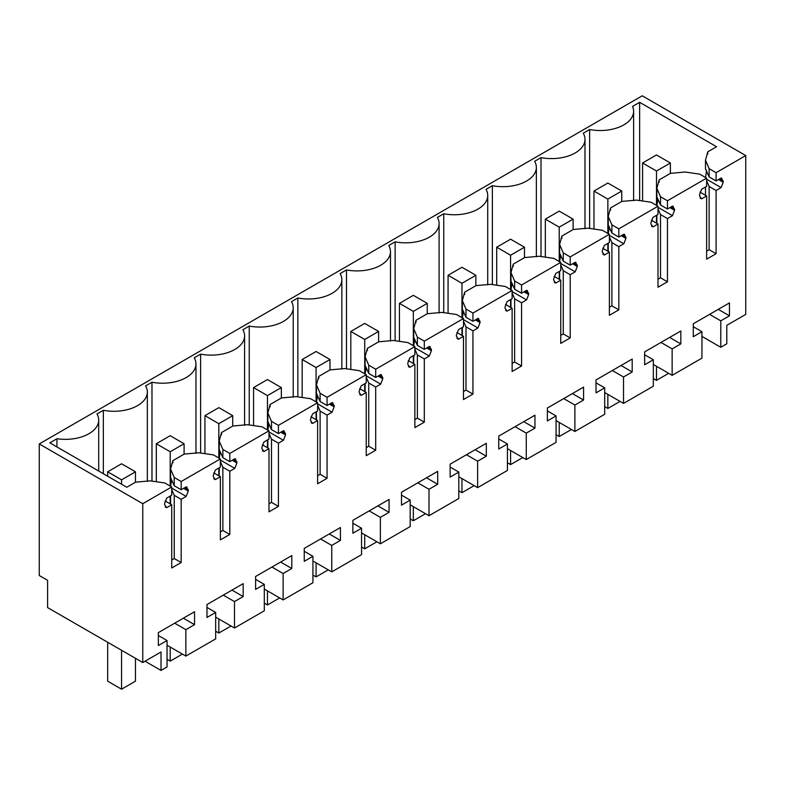 <?xml version="1.0" encoding="UTF-8"?>
<svg xmlns="http://www.w3.org/2000/svg" width="785" height="785" viewBox="0 0 785 785"><rect width="100%" height="100%" fill="white"/><g stroke="black" fill="none" stroke-linecap="round" stroke-linejoin="round"><path stroke-width="1.18" d="M720.777 347.264L720.777 320.829L729.461 315.815L729.461 302.902L693.273 323.793L693.273 336.706L701.947 331.692L701.947 358.127L672.146 375.338L672.146 348.903L680.831 343.889L680.831 330.976L644.642 351.876L644.642 364.78L653.326 359.765L653.326 386.2L623.516 403.411L623.516 376.977L632.2 371.962L632.2 359.049L596.011 379.95L596.011 392.863L604.695 387.849L604.695 414.274L574.885 431.485L574.885 405.05L583.569 400.036L583.569 387.133L547.38 408.023L547.38 420.937L556.065 415.922L556.065 442.357L526.264 459.559L526.264 433.124L534.948 428.119L534.948 415.206L498.76 436.097L498.76 449.01L507.434 443.996L507.434 470.431L477.633 487.642L477.633 461.207L486.317 456.193L486.317 443.28L450.129 464.171L450.129 477.084L458.813 472.07L458.813 498.504L429.002 515.716L429.002 489.281L437.687 484.266L437.687 471.353L401.498 492.244L401.498 505.157L410.182 500.143L410.182 526.578L380.372 543.789L380.372 517.354L389.056 512.34L389.056 499.427L352.867 520.327L352.867 533.231L361.551 528.217L361.551 554.652L331.751 571.863L331.751 545.428L340.435 540.414L340.435 527.51L304.246 548.401L304.246 561.314L312.921 556.3L312.921 582.735L283.12 599.936L283.12 573.501L291.804 568.487L291.804 555.584L255.616 576.475L255.616 589.388L264.3 584.374L264.3 610.808L234.489 628.01L234.489 601.585L243.173 596.571L243.173 583.657L206.985 604.548L206.985 617.461L215.669 612.447L215.669 638.882L185.859 656.093L185.859 629.658L194.543 624.644L194.543 611.731L158.354 632.622L158.354 645.535L167.038 640.521L167.038 666.956L161.023 670.429L161.023 651.982L142.762 662.52L142.762 503.695L171.729 486.975L171.729 495.207L166.724 498.092L164.644 503.46L164.644 504.696L166.724 507.669L171.729 504.775L171.729 567.987L181.178 562.531L181.178 499.319L186.173 496.434L188.263 491.067L188.263 489.83L186.173 486.857L181.178 489.752L181.178 481.519L220.359 458.901L220.359 467.124L215.355 470.019L213.275 475.386L213.275 476.623L215.355 479.586L220.359 476.701L220.359 539.913L229.799 534.457L229.799 471.245L234.803 468.36L236.893 462.983L236.893 461.747L234.803 458.783L229.799 461.678L229.799 453.445L268.98 430.818L268.98 439.05L263.986 441.945L261.896 447.313L261.896 448.549L263.986 451.512L268.98 448.627L268.98 511.84L278.43 506.384L278.43 443.172L283.434 440.287L285.514 434.91L285.514 433.673L283.434 430.71L278.43 433.595L278.43 425.362L317.611 402.744L317.611 410.977L312.607 413.862L310.526 419.239L310.526 420.475L312.607 423.439L317.611 420.554L317.611 483.766L327.06 478.31L327.06 415.098L332.065 412.203L334.145 406.836L334.145 405.6L332.065 402.636L327.06 405.521L327.06 397.288L366.242 374.671L366.242 382.903L361.237 385.788L359.157 391.165L359.157 392.402L361.237 395.365L366.242 392.471L366.242 455.692L375.691 450.237L375.691 387.025L380.686 384.13L382.776 378.762L382.776 377.526L380.686 374.563L375.691 377.448L375.691 369.215L414.873 346.597L414.873 354.83L409.868 357.715L407.788 363.082L407.788 364.318L409.868 367.292L414.873 364.397L414.873 427.609L424.312 422.163L424.312 358.941L429.316 356.056L431.407 350.689L431.407 349.453L429.316 346.489L424.312 349.374L424.312 341.141L463.493 318.524L463.493 326.756L458.499 329.641L456.409 335.009L456.409 336.245L458.499 339.208L463.493 336.323L463.493 399.536L472.943 394.08L472.943 330.868L477.947 327.983L480.027 322.615L480.027 321.379L477.947 318.406L472.943 321.3L472.943 313.068L512.124 290.44L512.124 298.673L507.12 301.568L505.04 306.935L505.04 308.171L507.12 311.135L512.124 308.25L512.124 371.462L521.574 366.006L521.574 302.794L526.578 299.909L528.658 294.532L528.658 293.296L526.578 290.332L521.574 293.217L521.574 284.994L560.755 262.367L560.755 270.599L555.751 273.484L553.67 278.861L553.67 280.098L555.751 283.061L560.755 280.176L560.755 343.388L570.204 337.933L570.204 274.721L575.199 271.836L577.289 266.458L577.289 265.222L575.199 262.259L570.204 265.144L570.204 256.911L609.386 234.293L609.386 242.526L604.381 245.411L602.301 250.788L602.301 252.024L604.381 254.988L609.386 252.103L609.386 315.315L618.825 309.859L618.825 246.647L623.83 243.752L625.92 238.385L625.92 237.148L623.83 234.185L618.825 237.07L618.825 228.837L658.007 206.219L658.007 214.452L653.012 217.337L650.922 222.714L650.922 223.951L653.012 226.914L658.007 224.019L658.007 287.241L667.456 281.786L667.456 218.573L672.46 215.679L674.541 210.311L674.541 209.075L672.46 206.112L667.456 208.996L667.456 200.764L706.637 178.146L706.637 186.379L701.633 189.263L699.553 194.631L699.553 195.867L701.633 198.84L706.637 195.946L706.637 259.158L716.087 253.712L716.087 190.49L721.091 187.605L723.171 182.238L723.171 181.001L721.091 178.028L716.087 180.923L716.087 172.69L745.75 155.567L745.75 314.392L726.792 325.333L726.792 343.791L720.777 347.264L701.947 336.392M721.955 178.303L721.091 178.028M700.779 198.566L700.112 197.957M673.324 206.376L672.46 206.112M652.149 226.649L651.481 226.031M624.693 234.45L623.83 234.185M603.518 254.723L602.86 254.104M576.062 262.524L575.199 262.259M554.887 282.796L554.23 282.178M527.441 290.597L526.578 290.332M506.266 310.87L505.599 310.261M478.811 318.671L477.947 318.406M457.635 338.943L456.968 338.335M430.18 346.754L429.316 346.489M409.005 367.027L408.337 366.409M381.549 374.828L380.686 374.563M360.374 395.1L359.716 394.482M332.918 402.901L332.065 402.636M311.753 423.174L311.086 422.556M284.298 430.975L283.434 430.71M263.122 451.247L262.455 450.629M235.667 459.048L234.803 458.783M214.491 479.321L213.824 478.713M187.036 487.132L186.173 486.857M165.861 507.395L165.203 506.786M720.777 320.829L709.591 314.373M142.762 662.52L47.591 607.58L47.591 580.301L39.25 575.493L39.25 443.937L642.238 95.799L745.75 155.567M672.146 375.338L653.326 364.466M701.947 331.692L693.273 326.678M729.461 315.815L718.275 309.359M142.762 503.695L39.25 443.937M171.729 486.975L164.781 482.961L150.19 480.852L135.579 482.176L126.777 487.249L49.847 442.838L56.942 438.746L56.942 446.93M716.087 172.69L709.14 168.677L705.489 160.258L707.776 151.819L716.577 146.736L639.647 102.325L632.553 106.417A33.402 19.282 180 0 1 633.613 111.244A33.402 19.282 180 0 1 589.633 129.535L583.265 133.214A33.402 19.282 180 0 1 584.992 139.318A33.402 19.282 180 0 1 541.002 157.608L534.634 161.288A33.402 19.282 180 0 1 536.361 167.391A33.402 19.282 180 0 1 492.372 185.682L486.013 189.362A33.402 19.282 180 0 1 487.73 195.465A33.402 19.282 180 0 1 443.751 213.765L437.382 217.435A33.402 19.282 180 0 1 439.1 223.548A33.402 19.282 180 0 1 395.12 241.839L388.752 245.509A33.402 19.282 180 0 1 390.479 251.622A33.402 19.282 180 0 1 346.489 269.912L340.121 273.592A33.402 19.282 180 0 1 341.848 279.695A33.402 19.282 180 0 1 297.858 297.986L291.5 301.666A33.402 19.282 180 0 1 293.217 307.769A33.402 19.282 180 0 1 249.237 326.06L242.869 329.739A33.402 19.282 180 0 1 244.586 335.843A33.402 19.282 180 0 1 200.607 354.143L194.238 357.813A33.402 19.282 180 0 1 195.965 363.926A33.402 19.282 180 0 1 151.976 382.216L145.608 385.886A33.402 19.282 180 0 1 147.335 392A33.402 19.282 180 0 1 103.345 410.29L96.987 413.96A33.402 19.282 180 0 1 98.704 420.073A33.402 19.282 180 0 1 56.942 438.746M716.087 180.923L709.14 176.91L709.14 168.677M705.489 160.258L705.489 168.853L709.14 176.91M707.54 173.21L706.314 172.504L706.264 170.267M706.637 179.265L721.091 187.605M706.314 172.504L705.489 177.695M706.637 180.707L709.14 186.487L716.087 190.49M716.087 253.712L709.14 249.699L709.14 186.487M709.14 249.699L706.637 251.141M706.637 195.946L700.024 192.129M706.637 178.146L699.69 174.133L685.099 172.023L670.488 173.348L659.145 179.893L659.145 182.169M667.456 200.764L660.509 196.75L656.868 188.331L659.145 179.893M667.456 208.996L660.509 204.983L660.509 196.75M656.868 188.331L656.868 196.927L660.509 204.983M658.909 201.284L657.683 200.577L657.634 198.34M658.007 207.338L672.46 215.679M657.683 200.577L656.868 205.768M658.007 208.781L660.509 214.56L667.456 218.573M667.456 281.786L660.509 277.772L660.509 214.56M660.509 277.772L658.007 279.215M658.007 224.019L651.403 220.202M658.007 206.219L651.059 202.206L636.468 200.106L621.867 201.421L610.514 207.966L610.514 210.243M618.825 228.837L611.888 224.824L608.238 216.405L610.514 207.966M618.825 237.07L611.888 233.057L611.888 224.824M608.238 216.405L608.238 225.001L611.888 233.057M610.279 229.357L609.062 228.651L609.003 226.414M609.386 235.412L623.83 243.752M609.062 228.651L608.238 233.842M609.386 236.854L611.888 242.634L618.825 246.647M618.825 309.859L611.888 305.846L611.888 242.634M611.888 305.846L609.386 307.288M609.386 252.103L602.772 248.286M609.386 234.293L602.438 230.28L587.847 228.18L573.236 229.495L561.893 236.049L561.893 238.316M570.204 256.911L563.257 252.907L559.607 244.478L561.893 236.049M570.204 265.144L563.257 261.14L563.257 252.907M559.607 244.478L559.607 253.074L563.257 261.14M561.648 257.431L560.431 256.724L560.382 254.487M560.755 263.485L575.199 271.836M560.431 256.724L559.607 261.915M560.755 264.938L563.257 270.707L570.204 274.721M570.204 337.933L563.257 333.919L563.257 270.707M563.257 333.919L560.755 335.362M560.755 280.176L554.141 276.359M560.755 262.367L553.808 258.363L539.216 256.253L524.606 257.568L513.262 264.123L513.262 266.39M521.574 284.994L514.626 280.981L510.976 272.552L513.262 264.123M521.574 293.217L514.626 289.214L514.626 280.981M510.976 272.552L510.976 281.148L514.626 289.214M513.027 285.504L511.8 284.808L511.751 282.571M512.124 291.569L526.578 299.909M511.8 284.808L510.976 289.999M512.124 293.011L514.626 298.781L521.574 302.794M521.574 366.006L514.626 361.993L514.626 298.781M514.626 361.993L512.124 363.445M512.124 308.25L505.511 304.433M512.124 290.44L505.177 286.437L490.586 284.327L475.975 285.642L464.632 292.197L464.632 294.473M472.943 313.068L465.996 309.054L462.355 300.626L464.632 292.197M472.943 321.3L465.996 317.287L465.996 309.054M462.355 300.626L462.355 309.231L465.996 317.287M464.396 313.588L463.17 312.881L463.121 310.644M463.493 319.642L477.947 327.983M463.17 312.881L462.355 318.072M463.493 321.085L465.996 326.864L472.943 330.868M472.943 394.08L465.996 390.076L465.996 326.864M465.996 390.076L463.493 391.519M463.493 336.323L456.89 332.506M463.493 318.524L456.546 314.51L441.955 312.401L427.354 313.715L416.001 320.27L416.001 322.547M424.312 341.141L417.375 337.128L413.724 328.709L416.001 320.27M424.312 349.374L417.375 345.361L417.375 337.128M413.724 328.709L413.724 337.305L417.375 345.361M415.765 341.661L414.549 340.955L414.49 338.718M414.873 347.716L429.316 356.056M414.549 340.955L413.724 346.146M414.873 349.158L417.375 354.938L424.312 358.941M424.312 422.163L417.375 418.15L417.375 354.938M417.375 418.15L414.873 419.592M414.873 364.397L408.259 360.58M414.873 346.597L407.925 342.584L393.334 340.474L378.723 341.799L367.37 348.344L367.37 350.62M375.691 369.215L368.744 365.202L365.094 356.783L367.37 348.344M375.691 377.448L368.744 373.434L368.744 365.202M365.094 356.783L365.094 365.378L368.744 373.434M367.135 369.735L365.918 369.028L365.869 366.791M366.242 375.789L380.686 384.13M365.918 369.028L365.094 374.219M366.242 377.232L368.744 383.011L375.691 387.025M375.691 450.237L368.744 446.223L368.744 383.011M368.744 446.223L366.242 447.666M366.242 392.471L359.628 388.653M366.242 374.671L359.295 370.657L344.703 368.558L330.092 369.872L318.749 376.417L318.749 378.694M327.06 397.288L320.113 393.285L316.463 384.856L318.749 376.417M327.06 405.521L320.113 401.508L320.113 393.285M316.463 384.856L316.463 393.452L320.113 401.508M318.514 397.809L317.287 397.102L317.238 394.865M317.611 403.863L332.065 412.203M317.287 397.102L316.463 402.293M317.611 405.305L320.113 411.085L327.06 415.098M327.06 478.31L320.113 474.297L320.113 411.085M320.113 474.297L317.611 475.739M317.611 420.554L310.997 416.737M317.611 402.744L310.664 398.731L296.073 396.631L281.462 397.946L270.118 404.501L270.118 406.767M278.43 425.362L271.482 421.359L267.842 412.93L270.118 404.501M278.43 433.595L271.482 429.591L271.482 421.359M267.842 412.93L267.842 421.525L271.482 429.591M269.883 425.882L268.656 425.176L268.607 422.938M268.98 431.936L283.434 440.287M268.656 425.176L267.842 430.376M268.98 433.389L271.482 439.158L278.43 443.172M278.43 506.384L271.482 502.371L271.482 439.158M271.482 502.371L268.98 503.823M268.98 448.627L262.376 444.81M268.98 430.818L262.033 426.814L247.442 424.705L232.841 426.019L221.488 432.574L221.488 434.841M229.799 453.445L222.862 449.432L219.211 441.003L221.488 432.574M229.799 461.678L222.862 457.665L222.862 449.432M219.211 441.003L219.211 449.599L222.862 457.665M221.252 453.956L220.035 453.259L219.977 451.022M220.359 460.02L234.803 468.36M220.035 453.259L219.211 458.45M220.359 461.462L222.862 467.232L229.799 471.245M229.799 534.457L222.862 530.454L222.862 467.232M222.862 530.454L220.359 531.896M220.359 476.701L213.746 472.884M220.359 458.901L213.412 454.888L198.821 452.778L184.21 454.093L172.857 460.648L172.857 462.924M181.178 481.519L174.231 477.506L170.581 469.087L172.857 460.648M181.178 489.752L174.231 485.738L174.231 477.506M170.581 469.087L170.581 477.682L174.231 485.738M172.621 482.039L171.405 481.333L171.356 479.095M171.729 488.093L186.173 496.434M171.405 481.333L170.581 486.523M171.729 489.536L174.231 495.315L181.178 499.319M181.178 562.531L174.231 558.528L174.231 495.315M174.231 558.528L171.729 559.97M171.729 504.775L165.115 500.958M161.023 670.429L145.048 661.206M167.038 640.521L158.354 635.507M194.543 624.644L183.366 618.188M185.859 629.658L174.682 623.202M185.859 656.093L167.038 645.221M215.669 612.447L206.985 607.433M243.173 596.571L231.997 590.114M234.489 601.585L223.313 595.128M234.489 628.01L215.669 617.147M264.3 584.374L255.616 579.359M291.804 568.487L280.618 562.04M283.12 573.501L271.934 567.055M283.12 599.936L264.3 589.074M312.921 556.3L304.246 551.286M340.435 540.414L329.249 533.957M331.751 545.428L320.565 538.971M331.751 571.863L312.921 561M361.551 528.217L352.867 523.212M389.056 512.34L377.879 505.883M380.372 517.354L369.195 510.898M380.372 543.789L361.551 532.917M410.182 500.143L401.498 495.129M437.687 484.266L426.51 477.81M429.002 489.281L417.826 482.824M429.002 515.716L410.182 504.843M458.813 472.07L450.129 467.055M486.317 456.193L475.131 449.736M477.633 461.207L466.447 454.75M477.633 487.642L458.813 476.77M507.434 443.996L498.76 438.982M534.948 428.119L523.762 421.663M526.264 433.124L515.078 426.677M526.264 459.559L507.434 448.696M556.065 415.922L547.38 410.908M583.569 400.036L572.393 393.589M574.885 405.05L563.708 398.594M574.885 431.485L556.065 420.623M604.695 387.849L596.011 382.835M632.2 371.962L621.023 365.506M623.516 376.977L612.339 370.52M623.516 403.411L604.695 392.549M653.326 359.765L644.642 354.751M680.831 343.889L669.644 337.432M672.146 348.903L660.96 342.446M103.345 410.29L103.345 473.728M151.976 382.216L151.976 481.117M200.607 354.143L200.607 453.033M249.237 326.06L249.237 424.96M297.858 297.986L297.858 396.886M346.489 269.912L346.489 368.813M395.12 241.839L395.12 340.739M443.751 213.765L443.751 312.665M492.372 185.682L492.372 284.582M541.002 157.608L541.002 256.509M589.633 129.535L589.633 228.435M639.647 102.325L639.647 200.558M707.776 151.819L707.776 154.095M705.489 195.288L705.489 187.036M656.868 223.362L656.868 215.11M608.238 251.435L608.238 243.183M559.607 279.509L559.607 271.267M510.976 307.583L510.976 299.34M462.355 335.666L462.355 327.414M413.724 363.74L413.724 355.487M365.094 391.813L365.094 383.561M316.463 419.887L316.463 411.644M267.842 447.96L267.842 439.718M219.211 476.044L219.211 467.791M170.581 504.117L170.581 495.865M656.486 154.959L642.591 162.986L656.486 171.002L670.38 162.986L656.486 154.959M642.591 162.986L642.591 200.989M656.486 171.002L656.486 205.336M656.486 215.335L656.486 223.146M656.486 366.291L656.486 380.372L668.673 373.326M653.326 378.547L656.486 380.372M670.38 162.986L670.38 173.406M607.855 183.033L593.96 191.059L607.855 199.076L621.749 191.059L607.855 183.033M593.96 191.059L593.96 229.063M607.855 199.076L607.855 233.41M607.855 243.409L607.855 251.22M607.855 394.364L607.855 408.445L620.042 401.41M604.695 406.62L607.855 408.445M621.749 191.059L621.749 201.49M559.224 211.116L545.33 219.133L559.224 227.159L573.119 219.133L559.224 211.116M545.33 219.133L545.33 257.137M559.224 227.159L559.224 261.483M559.224 271.482L559.224 279.293M559.224 422.448L559.224 436.519L571.421 429.483M556.065 434.694L559.224 436.519M573.119 219.133L573.119 229.563M510.593 239.189L496.699 247.206L510.593 255.233L524.488 247.206L510.593 239.189M496.699 247.206L496.699 285.21M510.593 255.233L510.593 289.567M510.593 299.556L510.593 307.367M510.593 450.521L510.593 464.592L522.79 457.557M507.434 462.767L510.593 464.592M524.488 247.206L524.488 257.637M461.972 267.263L448.078 275.28L461.972 283.307L475.867 275.28L461.972 267.263M448.078 275.28L448.078 313.284M461.972 283.307L461.972 317.64M461.972 327.63L461.972 335.44M461.972 478.595L461.972 492.666L474.16 485.63M458.813 490.851L461.972 492.666M475.867 275.28L475.867 285.711M413.342 295.337L399.447 303.363L413.342 311.38L427.236 303.363L413.342 295.337M399.447 303.363L399.447 341.357M413.342 311.38L413.342 345.714M413.342 355.713L413.342 363.514M413.342 506.668L413.342 520.749L425.529 513.704M410.182 518.924L413.342 520.749M427.236 303.363L427.236 313.784M364.711 323.41L350.816 331.437L364.711 339.454L378.605 331.437L364.711 323.41M350.816 331.437L350.816 369.441M364.711 339.454L364.711 373.788M364.711 383.786L364.711 391.597M364.711 534.742L364.711 548.823L376.898 541.787M361.551 546.998L364.711 548.823M378.605 331.437L378.605 341.858M316.08 351.484L302.186 359.51L316.08 367.527L329.975 359.51L316.08 351.484M302.186 359.51L302.186 397.514M316.08 367.527L316.08 401.861M316.08 411.86L316.08 419.671M316.08 562.816L316.08 576.896L328.277 569.861M312.921 575.071L316.08 576.896M329.975 359.51L329.975 369.941M267.459 379.567L253.565 387.584L267.459 395.611L281.354 387.584L267.459 379.567M253.565 387.584L253.565 425.588M267.459 395.611L267.459 429.935M267.459 439.934L267.459 447.744M267.459 590.899L267.459 604.97L279.646 597.934M264.3 603.145L267.459 604.97M281.354 387.584L281.354 398.015M218.829 407.641L204.934 415.658L218.829 423.684L232.723 415.658L218.829 407.641M204.934 415.658L204.934 453.661M218.829 423.684L218.829 458.018M218.829 468.007L218.829 475.818M218.829 618.972L218.829 633.044L231.016 626.008M215.669 631.218L218.829 633.044M232.723 415.658L232.723 426.088M170.198 435.714L156.303 443.741L170.198 451.758L184.092 443.741L170.198 435.714M156.303 443.741L156.303 481.735M170.198 451.758L170.198 486.092M170.198 496.091L170.198 503.891M170.198 647.046L170.198 661.127L182.385 654.082M167.038 659.302L170.198 661.127M184.092 443.741L184.092 454.162M121.567 463.788L107.673 471.814L121.567 479.831L135.462 471.814L121.567 463.788M107.673 471.814L107.673 476.22M107.673 642.267L107.673 681.174L121.567 689.201L135.462 681.174L135.462 658.311M121.567 479.831L121.567 484.247M121.567 650.294L121.567 689.201M135.462 471.814L135.462 482.235M706.314 171.267L706.824 171.562M719.56 178.911L723.171 181.001M723.171 182.238L718.491 179.53M657.683 199.341L658.193 199.635M670.93 206.985L674.541 209.075M674.541 210.311L669.86 207.603M609.062 227.414L609.562 227.709M622.309 235.068L625.92 237.148M625.92 238.385L621.239 235.686M560.431 255.488L560.941 255.782M573.678 263.142L577.289 265.222M577.289 266.458L572.608 263.76M511.8 283.562L512.311 283.856M525.047 291.215L528.658 293.296M528.658 294.532L523.978 291.834M463.17 311.645L463.68 311.939M476.416 319.289L480.027 321.379M480.027 322.615L475.347 319.907M414.549 339.719L415.049 340.013M427.796 347.363L431.407 349.453M431.407 350.689L426.726 347.981M365.918 367.792L366.428 368.087M379.165 375.436L382.776 377.526M382.776 378.762L378.095 376.064M317.287 395.866L317.797 396.16M330.534 403.519L334.145 405.6M334.145 406.836L329.464 404.138M268.656 423.939L269.167 424.234M281.903 431.593L285.514 433.673M285.514 434.91L280.834 432.211M220.035 452.023L220.536 452.307M233.282 459.667L236.893 461.747M236.893 462.983L232.213 460.285M171.405 480.096L171.915 480.391M184.652 487.74L188.263 489.83M188.263 491.067L183.582 488.358M98.704 471.039L98.704 420.073M147.335 481.411L147.335 392M195.965 453.328L195.965 363.926M244.586 425.254L244.586 335.843M293.217 397.181L293.217 307.769M341.848 369.107L341.848 279.695M390.479 341.033L390.479 251.622M439.1 312.96L439.1 223.548M487.73 284.876L487.73 195.465M536.361 256.803L536.361 167.391M584.992 228.729L584.992 139.318M633.613 200.656L633.613 111.244"/></g></svg>
